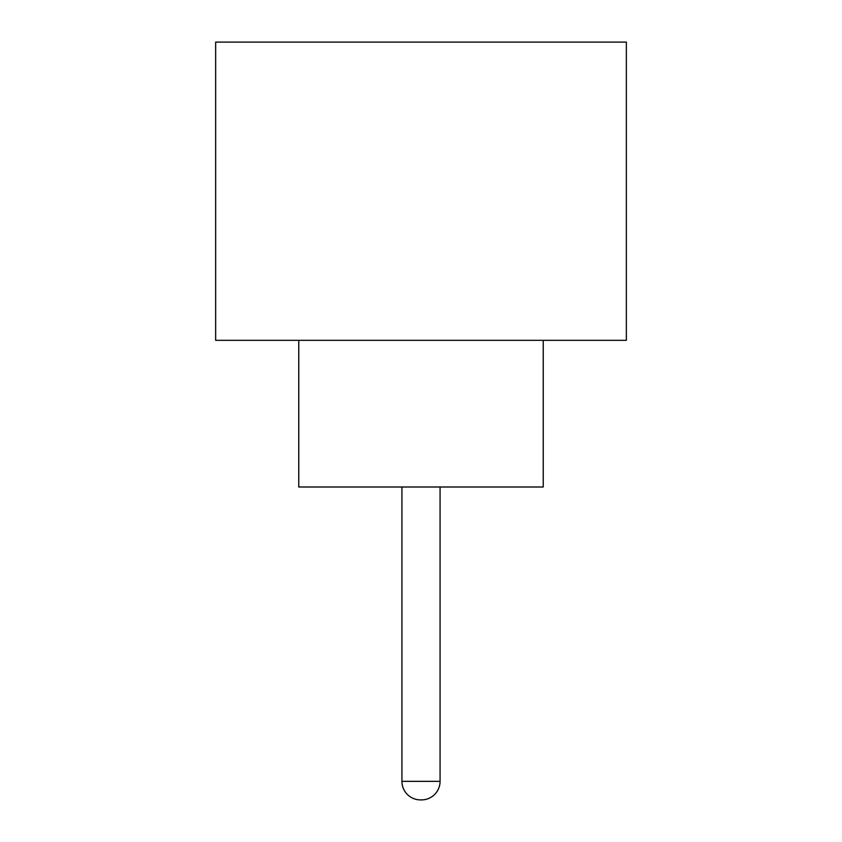 <?xml version="1.0" encoding="UTF-8"?>
<svg xmlns="http://www.w3.org/2000/svg" width="842" height="842" viewBox="0 0 842 842"><rect width="100%" height="100%" fill="white"/><g stroke="black" fill="none" stroke-linecap="round" stroke-linejoin="round"><path stroke-width="1.26" d="M401.929 487.002L401.929 781.323L440.071 781.323L440.071 487.002M401.929 781.323A18.577 18.577 0 0 0 420.516 799.9L421.484 799.9L420.516 799.9M440.071 781.323A18.577 18.577 0 0 1 421.484 799.9M298.773 340.326L298.773 487.002L543.227 487.002L543.227 340.326M626.343 340.326L215.657 340.326L215.657 42.1L626.343 42.1L626.343 340.326"/></g></svg>
